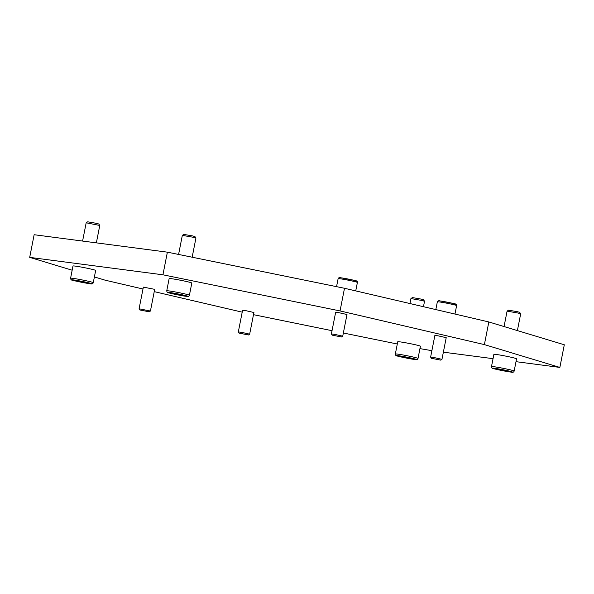 <?xml version="1.0" encoding="UTF-8"?>
<svg xmlns="http://www.w3.org/2000/svg" width="594" height="594" viewBox="0 0 594 594"><rect width="100%" height="100%" fill="white"/><g stroke="black" fill="none" stroke-linecap="round" stroke-linejoin="round"><path stroke-width="0.89" d="M70.589 278.222L72.988 265.993A11.553 0.549 11.1 0 1 79.344 266.736A11.553 0.549 11.1 0 1 91.194 269.119A11.553 0.549 11.1 0 1 95.664 270.441L93.265 282.67A11.553 0.549 11.1 0 0 88.796 281.348A11.553 0.549 11.1 0 0 72.906 278.341A11.553 0.549 11.1 0 0 70.589 278.222C70.79 279.574 71.302 280.197 72.126 280.101C72.951 280.546 85.039 283.13 89.687 283.672C91.676 284.303 92.872 283.969 93.265 282.67M82.588 241.06L86.182 222.795L99.77 225.46L96.362 242.864M86.182 222.795L87.645 221.814L96.592 223.359L98.782 223.997L99.77 225.46M395.344 353.994L397.742 341.765A11.553 0.549 11.1 0 1 404.091 342.508A11.553 0.549 11.1 0 1 415.949 344.891A11.553 0.549 11.1 0 1 420.418 346.213L418.02 358.442A11.553 0.549 11.1 0 0 413.55 357.12A11.553 0.549 11.1 0 0 397.661 354.113A11.553 0.549 11.1 0 0 395.344 353.994C395.545 355.346 396.057 355.969 396.881 355.873C397.705 356.318 409.793 358.902 414.441 359.444C416.431 360.075 417.627 359.741 418.02 358.442M409.949 303.549L410.937 298.567L421.844 300.46L424.532 301.255L423.463 306.704M410.937 298.567L412.399 297.587L421.346 299.131L423.537 299.77L424.524 301.232M166.743 290.808L169.142 278.579A11.553 0.549 11.1 0 1 175.49 279.321A11.553 0.549 11.1 0 1 187.348 281.697A11.553 0.549 11.1 0 1 191.817 283.026L189.412 295.255A11.553 0.549 11.1 0 0 184.942 293.933A11.553 0.549 11.1 0 0 169.06 290.926A11.553 0.549 11.1 0 0 166.743 290.808C166.944 292.159 167.456 292.783 168.28 292.686C169.097 293.132 181.192 295.715 185.833 296.257C187.83 296.889 189.018 296.555 189.412 295.255M193.243 237.266L195.923 238.046L194.936 236.583L192.738 235.944L183.798 234.4L182.328 235.38L193.243 237.266M491.49 366.58L493.889 354.351A11.553 0.549 11.1 0 1 500.245 355.093A11.553 0.549 11.1 0 1 512.095 357.469A11.553 0.549 11.1 0 1 516.565 358.798L514.166 371.027A11.553 0.549 11.1 0 0 509.697 369.706A11.553 0.549 11.1 0 0 493.807 366.698A11.553 0.549 11.1 0 0 491.49 366.58C491.698 367.931 492.211 368.555 493.035 368.458C493.852 368.904 505.94 371.488 510.588 372.03C512.585 372.661 513.773 372.327 514.166 371.027M517.998 313.038L520.678 313.832L519.691 312.355L517.493 311.716L508.553 310.172L507.083 311.152L517.998 313.038M150.423 311.026L139.093 308.791L143.347 287.125L154.685 289.345L150.43 311.018L149.25 311.813L139.887 309.979L149.25 311.813M248.478 334.964L249.658 334.17L241.498 332.313L238.32 331.942L239.115 333.13L248.478 334.964L239.115 333.13M238.32 331.942L242.575 310.276L245.753 310.647L253.913 312.503L249.658 334.17M341.55 336.984L342.731 336.182L334.571 334.333L331.393 333.962L332.187 335.142L341.55 336.984L332.187 335.142M331.393 333.962L335.647 312.288L338.818 312.659L346.985 314.516L342.731 336.182M440.778 360.135L441.958 359.333L433.798 357.484L430.62 357.113L431.415 358.293L440.778 360.135L431.415 358.293M430.62 357.113L434.875 335.439L438.053 335.818L446.213 337.667L441.958 359.333M559.86 367.419L564.3 344.772L488.832 321.955L344.498 288.276L167.382 252.16L34.14 234.719L29.7 257.373L162.934 274.807L340.05 310.929L484.385 344.602L559.86 367.419L516 361.679M504.054 326.559L507.083 311.152M505.093 370.953L496.072 368.852L506.526 370.678L509.058 371.473L505.093 370.953L505.197 370.411M498.596 369.646L498.685 369.193M142.976 289.011L105.168 280.19L94.394 276.93M72.164 270.211L29.7 257.373M242.204 312.162L154.232 291.632M431.89 350.668L419.943 348.619M397.304 344L343.354 333.004M332.031 330.695L253.482 314.672M493.042 358.672L443.369 352.175M178.586 254.447L182.328 235.38M180.338 295.181L171.317 293.08L181.779 294.906L184.303 295.701L180.338 295.181L180.442 294.639M173.849 293.874L173.931 293.421M408.939 358.375L399.918 356.266L410.38 358.1L412.904 358.887L408.939 358.375L409.051 357.826M402.45 357.061L402.539 356.608M84.192 282.603L75.171 280.494L85.625 282.328L88.157 283.115L84.192 282.603L84.296 282.053M77.695 281.289L77.784 280.836M167.382 252.16L162.934 274.807M344.498 288.276L340.05 310.929M488.832 321.955L484.385 344.602M73.723 279.952A10.165 0.483 11.1 0 1 87.704 282.596A10.165 0.483 11.1 0 1 89.597 283.657A10.165 0.483 11.1 0 1 75.616 281.014A10.165 0.483 11.1 0 1 73.723 279.952M398.477 355.724A10.165 0.483 11.1 0 1 412.459 358.368A10.165 0.483 11.1 0 1 414.352 359.429A10.165 0.483 11.1 0 1 400.371 356.786A10.165 0.483 11.1 0 1 398.477 355.724M169.869 292.538A10.165 0.483 11.1 0 1 183.858 295.181A10.165 0.483 11.1 0 1 185.751 296.243A10.165 0.483 11.1 0 1 171.77 293.599A10.165 0.483 11.1 0 1 169.869 292.538M494.624 368.31A10.165 0.483 11.1 0 1 508.605 370.953A10.165 0.483 11.1 0 1 510.498 372.015A10.165 0.483 11.1 0 1 496.517 369.371A10.165 0.483 11.1 0 1 494.624 368.31M338.12 278.668C338.699 277.584 339.709 277.301 341.142 277.836L354.38 280.405C356.682 280.672 357.685 281.356 357.395 282.454A9.823 0.468 -168.9 0 0 353.593 281.326A9.823 0.468 -168.9 0 0 340.087 278.772A9.823 0.468 -168.9 0 0 338.12 278.668L336.553 286.657M437.347 301.826C437.926 300.735 438.936 300.46 440.369 300.987L453.616 303.556C455.91 303.824 456.912 304.507 456.623 305.606A9.823 0.468 -168.9 0 0 452.821 304.477A9.823 0.468 -168.9 0 0 439.315 301.923A9.823 0.468 -168.9 0 0 437.347 301.826L435.825 309.585M453.972 304.158A8.665 0.408 -168.9 0 0 452.361 303.259A8.665 0.408 -168.9 0 0 440.444 301.002M354.744 281.007A8.665 0.408 -168.9 0 0 353.126 280.101A8.665 0.408 -168.9 0 0 341.216 277.851M192.166 257.217L195.923 238.06M517.389 330.591L520.678 313.832M357.395 282.454L355.732 290.904M456.623 305.606L454.967 314.055M139.887 309.979L139.1 308.806"/></g></svg>
